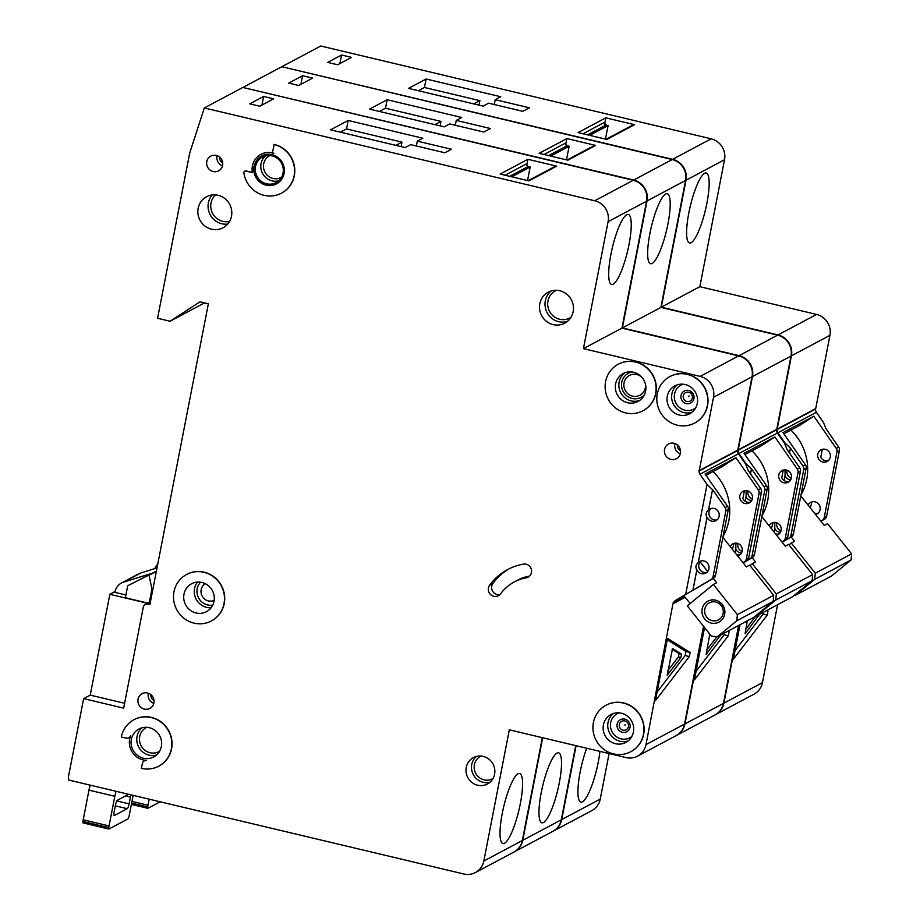<?xml version="1.0" encoding="UTF-8"?>
<svg xmlns="http://www.w3.org/2000/svg" width="920" height="920" viewBox="0 0 920 920"><rect width="100%" height="100%" fill="white"/><g stroke="black" fill="none" stroke-linecap="round" stroke-linejoin="round"><path stroke-width="1.38" d="M711.194 623.07A11.845 11.362 62 0 1 702.167 608.959A11.845 11.362 62 0 1 715.645 600.196A11.845 11.362 62 0 1 724.672 614.307A11.845 11.362 62 0 1 711.194 623.07M715.783 602.025A9.66 9.258 -118 0 0 704.731 612.49A9.66 9.258 -118 0 0 718.508 619.861A9.66 9.258 -118 0 0 715.783 602.025M736.828 620.758L737.357 614.652L713.356 584.464L687.297 605.866L711.309 636.053L717.289 636.812L736.828 620.758L773.145 601.438L773.674 595.332L749.673 565.144L746.373 566.904L722.879 537.372M737.357 614.652L773.674 595.332M713.356 584.464L716.657 582.716L713.23 578.404M707.721 571.481L700.062 561.855M723.062 536.429A52.67 50.496 -118 0 0 713 471.558M683.79 595.562L690.138 603.531M717.289 636.812L753.606 617.481L773.145 601.438M133.147 795.363L129.294 815.178A8.774 1.909 103.4 0 1 128.926 816.891L128.052 818.869L108.974 829.023L108.767 827.62A8.774 1.909 103.4 0 1 109.043 825.942L114.816 796.294A8.774 1.909 103.4 0 1 116.115 791.315M108.801 828.977L83.03 822.894L82.915 821.468A8.774 1.909 -76.6 0 1 83.202 819.8L88.964 790.154A8.774 1.909 -76.6 0 1 90.275 785.174M115.322 805.862L127.201 808.692L114.436 815.476A4.393 0.954 103.4 0 1 114.241 815.511A4.393 0.954 103.4 0 1 114.16 811.831L115.471 805.057A4.393 0.954 103.4 0 1 117.403 800.239L128.582 794.282M127.201 808.692A4.393 0.954 103.4 0 0 129.122 803.873L130.445 797.088A4.393 0.954 103.4 0 0 130.72 794.788M688.7 392.253A4.784 4.588 62 0 1 692.346 397.946A4.784 4.588 62 0 1 686.906 401.476A4.784 4.588 62 0 1 683.261 395.784A4.784 4.588 62 0 1 688.7 392.253M624.818 720.923A4.784 4.588 62 0 1 628.463 726.616A4.784 4.588 62 0 1 623.024 730.158A4.784 4.588 62 0 1 619.367 724.454A4.784 4.588 62 0 1 624.818 720.923M144.405 709.09A8.337 7.992 62 0 1 142.048 693.68A8.337 7.992 62 0 1 153.951 700.039A8.337 7.992 62 0 1 144.405 709.09M213.141 171.522A8.337 7.992 62 0 1 210.783 156.124A8.337 7.992 62 0 1 222.674 162.483A8.337 7.992 62 0 1 213.141 171.522M641.803 377.234A11.189 10.729 -118 0 0 623.978 386.676A11.189 10.729 -118 0 0 639.94 395.221A11.189 10.729 -118 0 0 645.38 383.962M205.309 583.694A9.441 9.05 -118 0 0 208.345 600.909A9.441 9.05 -118 0 0 214.164 600.334M526.183 577.841A43.895 42.078 62 0 0 514.28 581.946A43.895 42.078 62 0 0 500.595 593.814A7.026 6.739 62 0 1 490.003 593.94A7.026 6.739 62 0 1 489.624 585.212A57.937 55.545 62 0 1 507.679 569.549A57.937 55.545 62 0 1 523.399 564.121A7.026 6.739 62 0 1 528.091 577.185A7.026 6.739 62 0 1 526.183 577.841L529.483 576.081A7.026 6.739 -118 0 0 529.609 576.058M625.094 724.569L624.944 725.328L625.094 724.569M688.976 395.899L688.827 396.658L688.976 395.899M194.062 623.139A26.335 25.254 -118 0 0 211.37 620.966A26.335 25.254 -118 0 0 224.181 594.573A26.335 25.254 -118 0 0 203.941 572.309A26.335 25.254 -118 0 0 186.633 574.471A26.335 25.254 -118 0 0 173.811 600.875A26.335 25.254 -118 0 0 194.062 623.139M186.737 574.413A26.335 25.254 62 0 1 186.852 574.356A26.335 25.254 62 0 1 204.159 572.194A26.335 25.254 62 0 1 224.411 594.458A26.335 25.254 62 0 1 211.588 620.851A26.335 25.254 62 0 1 211.485 620.908M201.963 582.475A15.801 15.145 -118 0 0 191.578 583.774A15.801 15.145 -118 0 0 183.885 599.61A15.801 15.145 -118 0 0 196.04 612.973A15.801 15.145 -118 0 0 206.425 611.673A15.801 15.145 -118 0 0 214.107 595.827A15.801 15.145 -118 0 0 201.963 582.475M128.811 737.736A4.393 4.209 62 0 0 130.674 735.678A17.56 16.836 62 0 0 146.452 760.345A4.393 4.209 62 0 0 142.312 763.703L141.404 768.361A26.335 25.254 -118 0 0 158.723 766.199A26.335 25.254 -118 0 0 171.534 739.806A26.335 25.254 -118 0 0 151.294 717.543A26.335 25.254 -118 0 0 133.975 719.704A26.335 25.254 -118 0 0 121.337 737.012L125.925 738.093A4.393 4.209 62 0 0 128.811 737.736L129.03 737.621A4.393 4.209 -118 0 0 130.352 736.494M134.09 719.647A26.335 25.254 62 0 1 134.194 719.589A26.335 25.254 62 0 1 151.512 717.428A26.335 25.254 62 0 1 171.752 739.692A26.335 25.254 62 0 1 158.941 766.084A26.335 25.254 62 0 1 158.827 766.141M149.316 727.708A15.801 15.145 -118 0 0 138.931 729.008A15.801 15.145 -118 0 0 131.238 744.843A15.801 15.145 -118 0 0 143.382 758.206A15.801 15.145 -118 0 0 153.767 756.907A15.801 15.145 -118 0 0 161.46 741.06A15.801 15.145 -118 0 0 149.316 727.708M625.669 412.919A26.335 25.254 -118 0 0 642.988 410.757A26.335 25.254 -118 0 0 655.799 384.353A26.335 25.254 -118 0 0 635.547 362.089A26.335 25.254 -118 0 0 618.24 364.251A26.335 25.254 -118 0 0 605.429 390.655A26.335 25.254 -118 0 0 625.669 412.919M618.355 364.193A26.335 25.254 62 0 1 618.458 364.136A26.335 25.254 62 0 1 635.778 361.974A26.335 25.254 62 0 1 656.018 384.238A26.335 25.254 62 0 1 643.206 410.63A26.335 25.254 62 0 1 643.091 410.688M633.581 372.255A15.801 15.145 -118 0 0 623.185 373.554A15.801 15.145 -118 0 0 615.503 389.39A15.801 15.145 -118 0 0 627.647 402.753A15.801 15.145 -118 0 0 638.031 401.453A15.801 15.145 -118 0 0 645.725 385.618A15.801 15.145 -118 0 0 633.581 372.255M685.262 384.548A15.801 15.145 -118 0 0 674.877 385.848A15.801 15.145 -118 0 0 667.195 401.683A15.801 15.145 -118 0 0 679.339 415.035A15.801 15.145 -118 0 0 689.724 413.747A15.801 15.145 -118 0 0 697.406 397.9A15.801 15.145 -118 0 0 685.262 384.548M677.361 425.201A26.335 25.254 -118 0 0 694.669 423.039A26.335 25.254 -118 0 0 707.48 396.647A26.335 25.254 -118 0 0 687.24 374.382A26.335 25.254 -118 0 0 669.932 376.544A26.335 25.254 -118 0 0 657.121 402.937A26.335 25.254 -118 0 0 677.361 425.201M670.036 376.487A26.335 25.254 62 0 1 670.151 376.429A26.335 25.254 62 0 1 687.458 374.267A26.335 25.254 62 0 1 707.71 396.531A26.335 25.254 62 0 1 694.887 422.924A26.335 25.254 62 0 1 694.784 422.981M621.38 713.219A15.801 15.145 -118 0 0 610.995 714.518A15.801 15.145 -118 0 0 603.301 730.353A15.801 15.145 -118 0 0 615.445 743.716A15.801 15.145 -118 0 0 625.83 742.417A15.801 15.145 -118 0 0 633.523 726.57A15.801 15.145 -118 0 0 621.38 713.219M613.479 753.882A26.335 25.254 -118 0 0 630.786 751.709A26.335 25.254 -118 0 0 643.597 725.317A26.335 25.254 -118 0 0 623.357 703.053A26.335 25.254 -118 0 0 606.038 705.214A26.335 25.254 -118 0 0 593.227 731.619A26.335 25.254 -118 0 0 613.479 753.882M606.154 705.157A26.335 25.254 62 0 1 606.269 705.099A26.335 25.254 62 0 1 623.576 702.938A26.335 25.254 62 0 1 643.816 725.202A26.335 25.254 62 0 1 631.005 751.594A26.335 25.254 62 0 1 630.89 751.651M272.01 155.836A14.478 13.892 -118 0 0 262.487 157.032A14.478 13.892 -118 0 0 255.438 171.545A14.478 13.892 -118 0 0 266.57 183.793A14.478 13.892 -118 0 0 276.092 182.597A14.478 13.892 -118 0 0 283.142 168.084A14.478 13.892 -118 0 0 272.01 155.836M276.598 183.816A15.801 15.145 62 0 1 266.328 185.058A15.801 15.145 62 0 1 254.196 171.764A15.801 15.145 62 0 1 261.763 155.928M272.032 154.686A15.801 15.145 -118 0 0 261.648 155.986A15.801 15.145 -118 0 0 253.966 171.821A15.801 15.145 -118 0 0 266.11 185.173A15.801 15.145 -118 0 0 276.494 183.885A15.801 15.145 -118 0 0 284.188 168.038A15.801 15.145 -118 0 0 272.032 154.686M274.01 144.52A26.335 25.254 -118 0 1 294.262 166.784A26.335 25.254 -118 0 1 281.439 193.177A26.335 25.254 -118 0 1 243.869 172.96A1.759 1.679 62 0 1 245.881 171.062L252.379 172.603A17.56 16.836 62 0 1 260.82 154.433A17.56 16.836 62 0 1 272.366 152.984A17.56 16.836 62 0 1 273.873 153.421A1.759 1.679 62 0 1 272.676 151.374L274.229 144.405A26.335 25.254 62 0 1 294.48 166.669A26.335 25.254 62 0 1 281.658 193.062A26.335 25.254 62 0 1 281.555 193.119M273.228 153.042A17.56 16.836 -118 0 0 272.584 152.869A17.56 16.836 -118 0 0 261.05 154.318A17.56 16.836 -118 0 0 260.935 154.376M610.938 254.242A35.995 7.808 -76.6 0 1 628.291 214.429A35.995 7.808 -76.6 0 1 628.992 244.639A35.995 7.808 -76.6 0 1 611.639 284.464A35.995 7.808 -76.6 0 1 610.938 254.242M502.262 813.326A35.995 7.808 -76.6 0 1 519.616 773.513A35.995 7.808 -76.6 0 1 520.317 803.723A35.995 7.808 -76.6 0 1 502.964 843.536A35.995 7.808 -76.6 0 1 502.262 813.326M218.109 195.304A17.56 16.836 -118 0 0 206.574 196.754A17.56 16.836 -118 0 0 198.03 214.348A17.56 16.836 -118 0 0 211.519 229.195A17.56 16.836 -118 0 0 223.065 227.746A17.56 16.836 -118 0 0 231.61 210.151A17.56 16.836 -118 0 0 218.109 195.304M559.785 290.731A17.56 16.836 -118 0 0 548.24 292.169A17.56 16.836 -118 0 0 539.695 309.775A17.56 16.836 -118 0 0 553.196 324.61A17.56 16.836 -118 0 0 564.742 323.173A17.56 16.836 -118 0 0 573.275 305.578A17.56 16.836 -118 0 0 559.785 290.731M483.218 756.412A14.927 14.306 -118 0 0 473.409 757.643A14.927 14.306 -118 0 0 466.152 772.605A14.927 14.306 -118 0 0 477.618 785.22A14.927 14.306 -118 0 0 487.428 783.989A14.927 14.306 -118 0 0 494.695 769.028A14.927 14.306 -118 0 0 483.218 756.412M674.038 443.302A8.337 7.992 -118 0 0 664.505 452.341A8.337 7.992 -118 0 0 676.395 458.712A8.337 7.992 -118 0 0 674.038 443.302M692.99 590.203L696.819 569.997L692.886 590.272L711.114 579.508A4.393 4.209 -118 0 0 713.057 576.713L725.845 510.968A4.393 4.209 -118 0 0 725.098 507.529L712.563 489.532L708.515 509.864C705.95 512.245 705.456 514.786 707.031 517.488L707.146 517.419A6.578 6.313 -118 0 0 719.187 514.015A6.578 6.313 -118 0 0 708.63 509.806L712.563 489.532M707.031 517.488L698.303 562.384C695.738 564.765 695.244 567.306 696.819 569.997M698.303 562.384L707.146 517.419M696.934 569.94A6.578 6.313 -118 0 0 708.975 566.536A6.578 6.313 -118 0 0 698.418 562.316M706.905 572.355A6.578 6.313 62 0 1 700.867 561.004M717.117 519.834A6.578 6.313 62 0 1 711.079 508.484M734.102 543.317A6.578 6.313 -118 0 0 734.068 543.352L732.412 549.355M736.54 554.541A6.578 6.313 -118 0 0 740.14 554.668M737.668 555.967A6.578 6.313 -118 0 0 737.15 543.283A6.578 6.313 -118 0 0 730.192 546.56M742.865 498.594L744.395 490.774M742.911 498.398L742.796 498.456A6.578 6.313 -118 0 0 750.352 502.147M747.35 490.762A6.578 6.313 -118 0 0 739.829 497.904A6.578 6.313 -118 0 0 749.213 502.929A6.578 6.313 -118 0 0 747.35 490.762M245.881 171.062L246.1 170.947A1.759 1.679 -118 0 0 244.835 171.155M246.1 170.947L252.344 172.431M145.739 760.311A4.393 4.209 -118 0 0 144.532 760.759M673.497 603.14A4.393 4.209 -118 0 1 675.418 600.507L685.653 594.458L707.043 484.426L699.959 474.26A4.393 4.209 -118 0 1 699.188 470.994L713.506 397.291A17.56 16.836 -118 0 0 700.131 376.383L583.418 348.634L608.097 221.674A17.56 16.836 -118 0 0 594.711 200.778L204.332 107.95L189.681 153.099L157.573 318.285L170.073 321.252L200.031 301.794L208.368 303.772L149.914 604.486L148.246 604.095A4.393 4.209 -118 0 0 143.255 607.338L123.659 708.147L83.639 698.625L68.402 776.997L68.724 780.045L463.852 874A17.56 16.836 -118 0 0 475.387 872.562A17.56 16.836 -118 0 0 483.816 861.028L509.323 729.824L626.037 757.585A17.56 16.836 -118 0 0 637.571 756.136A17.56 16.836 -118 0 0 646.001 744.602L673.083 603.037L684.974 597.034M483.816 861.028L522.33 840.523L542.328 737.679M522.33 840.523A17.56 16.836 62 0 1 513.912 852.058L475.387 872.562M204.332 107.95L242.845 87.457L633.236 180.274A17.56 16.836 62 0 1 646.61 201.181L608.097 221.674M699.188 470.994L737.702 450.501L752.031 376.797A17.56 16.836 -118 0 0 738.645 355.891L621.931 328.141L646.61 201.181M737.702 450.501A4.393 4.209 -118 0 0 738.472 453.767L745.556 463.933L748.224 470.568L760.759 488.554A4.393 4.209 -118 0 1 761.495 491.993L748.719 557.738A4.393 4.209 -118 0 1 746.764 560.533L743.049 562.729M637.571 756.136L676.096 735.644A17.56 16.836 -118 0 0 684.514 724.109L703.535 626.29M125.913 594.998L114.954 592.388L115.092 591.686A13.167 12.627 -118 0 1 121.405 583.038L138.575 573.907A13.167 12.627 -118 0 1 140.645 573.045L157.021 567.916M147.89 603.106L125.384 597.747L127.719 585.729L152.731 573.01L123.475 582.176A13.167 12.627 -118 0 0 121.405 583.038M147.568 603.279L109.837 594.308L115.126 591.491M83.639 698.625L90.24 695.117L124.602 703.282M109.837 594.308L90.24 695.117M511.738 176.812L530.184 167.003L528.517 166.6A4.393 0.805 11 0 0 528.091 166.508L509.657 176.318M527.539 180.561L530.184 167.003M505.103 175.225L526.205 164.001L528.091 166.508M528.172 180.711L555.231 166.324A2.196 2.104 62 0 1 556.669 166.14L528.931 180.895L500.169 174.064L527.908 159.298L526.677 165.657M273.631 98.843L259.773 106.225L249.768 103.845L263.626 96.462L273.631 98.843M422.797 138.207L348.185 120.462L330.579 129.835L405.191 147.579L410.699 144.647L444.877 152.777L451.478 149.258L417.3 141.139L422.797 138.207M556.669 166.14L527.908 159.298M690.103 652.464L689.31 656.558L655.431 700.683L667.54 638.376L690.103 652.464L685.94 651.475L667.253 639.814M673.417 603.566L685.181 597.298M692.886 590.272L685.653 594.458M742.969 562.637L744.349 561.821A4.393 4.209 -118 0 0 746.293 559.026L748.719 557.738M713.057 576.713L715.484 575.425A4.393 4.209 62 0 1 713.529 578.22L696.52 588.271M707.043 484.426L712.448 489.601M746.293 559.026L759.081 493.281A4.393 4.209 -118 0 0 758.333 489.842L735.908 457.677L705.099 474.065L727.524 506.241A4.393 4.209 62 0 1 728.26 509.68L715.484 575.425M583.418 348.634L621.931 328.141M698.763 470.89L737.288 450.397M699.269 470.568L737.782 450.075M170.073 321.252L204.608 302.875M149.35 602.335L151.938 588.995L148.994 575L156.411 571.055M151.938 588.995L153.03 588.42M149.408 575.103L156.342 571.412M148.994 575L127.719 585.729M735.908 457.677L721.556 467.003L705.962 475.306M509.346 568.698A57.937 55.545 -118 0 0 492.924 583.452A7.026 6.739 -118 0 0 499.928 594.596M529.483 576.081A43.895 42.078 -118 0 0 517.58 580.198L514.28 581.946M657.098 692.093L685.135 655.569L685.94 651.475M672.554 648.531L667.195 675.211L680.938 657.432L681.57 654.166L672.497 648.519M672.048 649.186L679.075 653.568L681.57 654.166M667.724 670.783L678.442 656.845L679.075 653.568M416.357 145.992L417.3 141.139M401.108 146.602L401.982 142.117L346.541 128.938L340.446 132.181M346.541 128.938L348.185 120.462M395.887 145.36L401.982 142.117M261.958 105.052L263.626 96.462M160.161 801.791L147.924 808.3L147.717 806.886A8.774 1.909 103.4 0 1 148.005 805.218L149.178 799.181M755.446 615.974L756.251 616.078L775.79 600.024L812.107 580.704L812.636 574.597L788.624 544.422L785.323 546.169L761.841 516.649M775.79 600.024L776.319 593.929L812.636 574.597M776.319 593.929L752.307 563.741L755.607 561.982L752.181 557.669M762.024 515.694A52.67 50.496 -118 0 0 751.962 450.834M756.251 616.078L792.568 596.758L812.107 580.704M750.041 565.604L752.307 563.741M794.397 595.251L795.202 595.355L814.752 579.301L851.069 559.981L851.598 553.874L827.586 523.687L824.285 525.447L800.791 495.914M814.752 579.301L815.281 573.194L851.598 553.874M815.281 573.194L791.269 543.007L794.569 541.259L791.143 536.947M800.975 494.971A52.67 50.496 -118 0 0 790.912 430.1M795.202 595.355L831.519 576.023L851.069 559.981M788.992 544.881L791.269 543.007M649.899 233.519A35.995 7.808 -76.6 0 1 667.241 193.706A35.995 7.808 -76.6 0 1 667.943 223.916A35.995 7.808 -76.6 0 1 650.589 263.729A35.995 7.808 -76.6 0 1 649.899 233.519M541.224 792.603A35.995 7.808 -76.6 0 1 558.566 752.779A35.995 7.808 -76.6 0 1 559.268 783A35.995 7.808 -76.6 0 1 541.926 822.813A35.995 7.808 -76.6 0 1 541.224 792.603M735.183 552.839L735.896 549.217L735.103 552.747M735.896 543.122L735.781 549.274M742.095 551.436A6.578 6.313 62 0 1 737.874 543.501M735.896 549.217A6.578 6.313 -118 0 0 741.428 553.104M746.108 490.601L746.097 496.697A6.578 6.313 -118 0 0 751.64 500.583M752.307 498.916A6.578 6.313 62 0 1 748.086 490.981M771.362 528.62L773.122 522.572M775.491 533.818A6.578 6.313 -118 0 0 779.102 533.933M776.63 535.245A6.578 6.313 -118 0 0 776.1 522.56A6.578 6.313 -118 0 0 769.143 525.837M783.265 470.074A6.578 6.313 -118 0 0 783.242 470.097L781.758 477.721A6.578 6.313 -118 0 0 789.303 481.424M786.312 470.039A6.578 6.313 -118 0 0 778.78 477.181A6.578 6.313 -118 0 0 788.175 482.206A6.578 6.313 -118 0 0 786.312 470.039M514.13 851.943A17.56 16.836 -118 0 0 514.349 851.828A17.56 16.836 -118 0 0 522.778 840.293L542.708 737.771M676.315 735.529A17.56 16.836 -118 0 0 676.533 735.413A17.56 16.836 -118 0 0 684.963 723.879L703.846 626.681M745.832 464.577L745.994 463.703L738.909 453.537L777.434 433.044A4.393 4.209 -118 0 1 776.664 429.766L790.981 356.074A17.56 16.836 -118 0 0 777.607 335.167L660.894 307.418L685.572 180.458L647.047 200.951A17.56 16.836 -118 0 0 633.673 180.044L672.186 159.551A17.56 16.836 62 0 1 685.572 180.458M647.047 200.951L622.369 327.911L739.093 355.66A17.56 16.836 -118 0 1 752.468 376.567L738.15 450.259A4.393 4.209 -118 0 0 738.909 453.537M243.19 87.538L633.673 180.044M522.778 840.293L561.292 819.8L575.713 745.614M561.292 819.8A17.56 16.836 62 0 1 552.862 831.335L514.349 851.828M243.294 87.227L281.808 66.723L672.186 159.551M787.255 449.949L784.519 443.21L777.434 433.044M676.533 735.413L715.047 714.92A17.56 16.836 -118 0 0 723.476 703.386L738.622 625.462M550.7 156.078L569.135 146.268L567.467 145.877A4.393 0.805 11 0 0 567.042 145.774L548.619 155.583M566.501 159.839L569.135 146.268M544.065 154.502L565.156 143.278L567.042 145.774M567.134 159.988L594.182 145.59A2.196 2.104 62 0 1 595.631 145.417L567.893 160.172L539.131 153.329L566.87 138.575L565.627 144.923M312.593 78.12L298.724 85.491L288.719 83.11L302.588 75.739L312.593 78.12M461.759 117.484L387.147 99.739L369.541 109.112L444.153 126.845L449.65 123.924L483.839 132.043L490.44 128.535L456.262 120.405L461.759 117.484M595.631 145.417L566.87 138.575M728.03 631.097L729.065 631.741L728.26 635.835L694.381 679.96L704.559 627.578M782.011 542.006L785.726 539.81A4.393 4.209 -118 0 0 787.681 537.015L800.457 471.258A4.393 4.209 -118 0 0 799.721 467.831L787.29 449.776M781.931 541.903L783.299 541.098A4.393 4.209 -118 0 0 785.255 538.303L787.681 537.015M743.153 562.867L750.064 558.773A4.393 4.209 -118 0 0 752.019 555.979L754.446 554.691A4.393 4.209 62 0 1 752.491 557.485L743.233 562.959M745.994 463.703L751.525 468.809L764.06 486.795L766.486 485.507A4.393 4.209 62 0 1 767.222 488.945L754.446 554.691M785.255 538.303L798.031 472.546A4.393 4.209 -118 0 0 797.295 469.119L774.87 436.942L744.061 453.341L766.486 485.507M752.019 555.979L764.796 490.233A4.393 4.209 -118 0 0 764.06 486.795M622.369 327.911L660.894 307.418M738.15 450.259L776.664 429.766M737.725 450.167L776.238 429.674M738.231 449.845L776.744 429.341M157.745 564.19A13.167 12.627 -118 0 0 154.732 568.629M774.87 436.942L760.506 446.28L744.912 454.572M751.41 468.866L750.456 473.777M750.536 473.88L751.525 468.809M745.994 496.754L745.119 501.216M745.211 501.273L746.097 496.697M696.049 671.358L724.097 634.834L724.856 632.776M709.78 634.144L706.146 654.488L720.498 635.099M706.686 650.06L716.898 636.755M455.308 125.269L456.262 120.405M440.07 125.879L440.944 121.394L385.503 108.215L379.408 111.458M385.503 108.215L387.147 99.739M434.838 124.637L440.944 121.394M300.921 84.329L302.588 75.739M688.85 212.784A35.995 7.808 -76.6 0 1 706.203 172.971A35.995 7.808 -76.6 0 1 706.905 203.182A35.995 7.808 -76.6 0 1 689.551 243.006A35.995 7.808 -76.6 0 1 688.85 212.784M599.92 751.375A35.995 7.808 -76.6 0 1 598.23 762.266A35.995 7.808 -76.6 0 1 580.876 802.079A35.995 7.808 -76.6 0 1 580.175 771.869A35.995 7.808 -76.6 0 1 586.707 748.224M774.145 532.116L774.847 528.482L774.065 532.013M774.858 522.387L774.744 528.551M781.057 530.713A6.578 6.313 62 0 1 776.825 522.778M774.847 528.482A6.578 6.313 -118 0 0 780.379 532.37M785.07 469.867L785.059 475.962A6.578 6.313 -118 0 0 790.591 479.86M791.257 478.193A6.578 6.313 62 0 1 787.037 470.258M812.015 501.86A6.578 6.313 -118 0 0 811.992 501.894L810.324 507.897M814.453 513.084A6.578 6.313 -118 0 0 818.053 513.21M815.591 514.51A6.578 6.313 -118 0 0 815.062 501.825A6.578 6.313 -118 0 0 808.105 505.103M820.778 457.148L822.307 449.316M820.824 456.941L820.709 456.998A6.578 6.313 -118 0 0 828.264 460.69M825.274 449.305A6.578 6.313 -118 0 0 817.742 456.447A6.578 6.313 -118 0 0 827.126 461.472A6.578 6.313 -118 0 0 825.274 449.305M553.081 831.22A17.56 16.836 -118 0 0 553.311 831.105A17.56 16.836 -118 0 0 561.729 819.57L576.092 745.706M715.265 714.794A17.56 16.836 -118 0 0 715.484 714.679A17.56 16.836 -118 0 0 723.913 703.144L739.059 625.22M784.783 443.842L784.956 442.968L777.871 432.803L816.385 412.309A4.393 4.209 -118 0 1 815.626 409.043L829.943 335.34A17.56 16.836 -118 0 0 816.557 314.433L699.844 286.683L724.523 159.723L686.009 180.228A17.56 16.836 -118 0 0 672.623 159.321L711.148 138.816A17.56 16.836 62 0 1 724.523 159.723M686.009 180.228L661.331 307.176L778.044 334.938A17.56 16.836 -118 0 1 791.43 355.833L777.101 429.536A4.393 4.209 -118 0 0 777.871 432.803M282.141 66.803L672.623 159.321M561.729 819.57L600.254 799.066L609.097 753.549M600.254 799.066A17.56 16.836 62 0 1 591.824 810.6L553.311 831.105M282.244 66.493L320.769 46L711.148 138.816M826.206 429.214L823.469 422.475L816.385 412.309M715.484 714.679L754.009 694.186A17.56 16.836 -118 0 0 762.438 682.651L777.584 604.727M589.651 135.355L608.097 125.545L606.429 125.143A4.393 0.805 11 0 0 606.004 125.051L587.569 134.86M605.452 139.104L608.097 125.545M583.027 133.779L604.118 122.544L606.004 125.051M606.084 139.254L633.144 124.867A2.196 2.104 62 0 1 634.581 124.683L606.855 139.438L578.093 132.606L605.82 117.84L604.589 124.2M351.555 57.385L337.686 64.768L327.681 62.387L341.55 55.004L351.555 57.385M500.721 96.749L426.109 79.005L408.491 88.377L483.115 106.122L488.612 103.189L522.79 111.32L529.391 107.801L495.213 99.682L500.721 96.749M634.581 124.683L605.82 117.84M766.981 610.362L768.016 611.006L767.222 615.101L733.344 659.226L740.048 624.703M820.962 521.272L824.688 519.075A4.393 4.209 -118 0 0 826.631 516.281L839.408 450.535A4.393 4.209 -118 0 0 838.672 447.097L826.24 429.053M820.893 521.18L822.261 520.363A4.393 4.209 -118 0 0 824.216 517.569L826.631 516.281M782.115 542.133L789.026 538.05A4.393 4.209 -118 0 0 790.981 535.256L793.396 533.968A4.393 4.209 62 0 1 791.453 536.762L782.184 542.225M784.956 442.968L790.475 448.086L803.022 466.072L805.437 464.784A4.393 4.209 62 0 1 806.173 468.222L793.396 533.968M824.216 517.569L836.993 451.823A4.393 4.209 -118 0 0 836.257 448.385L813.832 416.219L783.012 432.607L805.437 464.784M790.981 535.256L803.758 469.51A4.393 4.209 -118 0 0 803.022 466.072M661.331 307.176L699.844 286.683M777.101 429.536L815.626 409.043M776.687 429.433L815.2 408.94M777.181 429.111L815.695 408.618M813.832 416.219L799.468 425.546L783.874 433.849M790.372 448.143L789.418 453.042M789.486 453.157L790.475 448.086M784.944 476.031L784.081 480.481M784.173 480.539L785.059 475.962M735.011 650.635L763.059 614.111L763.818 612.053M747.293 620.839L745.108 633.754L759.46 614.376M745.648 629.326L755.86 616.032M494.27 104.535L495.213 99.682M479.021 105.144L479.895 100.659L424.453 87.48L418.358 90.723M424.453 87.48L426.109 79.005M473.8 103.902L479.895 100.659M339.871 63.595L341.55 55.004M125.511 795.915L130.445 797.088M116.817 800.94L129.122 803.873M82.915 821.468L108.767 827.62M83.202 819.8L109.043 825.942M88.964 790.154L114.816 796.294M688.746 390.482A6.796 6.52 62 0 1 693.921 398.578A6.796 6.52 62 0 1 686.193 403.592A6.796 6.52 62 0 1 681.019 395.508A6.796 6.52 62 0 1 688.746 390.482M624.864 719.152A6.796 6.52 62 0 1 630.039 727.248A6.796 6.52 62 0 1 622.311 732.274A6.796 6.52 62 0 1 617.136 724.178A6.796 6.52 62 0 1 624.864 719.152M691.92 412.298A15.801 15.145 62 0 1 683.962 412.585A15.801 15.145 62 0 1 672.071 400.568A15.801 15.145 62 0 1 677.304 384.824M683.054 384.192A13.604 13.041 -118 0 0 684.917 410.171A13.604 13.041 -118 0 0 695.658 407.893M628.038 740.98A15.801 15.145 62 0 1 620.068 741.255A15.801 15.145 62 0 1 608.189 729.238A15.801 15.145 62 0 1 613.41 713.494M619.16 712.862A13.604 13.041 -118 0 0 621.034 738.841A13.604 13.041 -118 0 0 631.775 736.563M490.015 782.207A14.927 14.306 62 0 1 483.126 782.287A14.927 14.306 62 0 1 471.983 771.27A14.927 14.306 62 0 1 476.33 756.493M481.068 756.067A12.73 12.201 -118 0 0 484.081 779.872A12.73 12.201 -118 0 0 493.005 778.515M156.458 755.056A15.801 15.145 62 0 1 149.109 755.159A15.801 15.145 62 0 1 137.298 743.463A15.801 15.145 62 0 1 141.956 727.8M146.786 727.329A13.604 13.041 -118 0 0 150.064 752.744A13.604 13.041 -118 0 0 159.551 751.318M278.668 180.814A14.478 13.892 62 0 1 272.078 180.861A14.478 13.892 62 0 1 261.28 170.211A14.478 13.892 62 0 1 265.408 155.894M270.031 155.514A12.293 11.787 -118 0 0 273.044 178.457A12.293 11.787 -118 0 0 281.566 177.192M227.677 224.077A17.56 16.836 62 0 1 221.755 223.744A17.56 16.836 62 0 1 212.186 194.982M215.59 194.902A15.364 14.731 -118 0 0 211.278 210.093A15.364 14.731 -118 0 0 222.72 221.34A15.364 14.731 -118 0 0 229.632 221.306M639.733 400.395A15.801 15.145 62 0 1 631.166 400.878A15.801 15.145 62 0 1 619.217 388.539A15.801 15.145 62 0 1 625.013 372.738M632.258 372.002A13.604 13.041 -118 0 0 632.132 398.463A13.604 13.041 -118 0 0 644.391 394.795M680.294 453.698A8.337 7.992 62 0 1 674.9 443.555M677.327 444.923A6.141 5.888 -118 0 0 680.524 450.915M211.105 607.729A15.801 15.145 62 0 1 206.597 607.349A15.801 15.145 62 0 1 197.466 582.096M200.548 582.21A13.604 13.041 -118 0 0 212.727 605.107M567.341 321.436A17.56 16.836 62 0 1 558.704 321.69A17.56 16.836 62 0 1 545.525 308.441A17.56 16.836 62 0 1 551.137 290.973M556.611 290.283A15.364 14.731 -118 0 0 547.756 305.555A15.364 14.731 -118 0 0 559.659 319.274A15.364 14.731 -118 0 0 570.975 317.285M153.789 703.386A8.337 7.992 62 0 1 148.385 693.243M150.822 694.611A6.141 5.888 -118 0 0 154.008 700.603M222.513 165.83A8.337 7.992 62 0 1 217.12 155.687M219.558 157.055A6.141 5.888 -118 0 0 222.743 163.047M594.711 200.778L633.236 180.274M646.001 744.602L684.514 724.109M675.418 600.507L684.066 595.907M744.349 561.821L746.764 560.533M711.114 579.508L713.529 578.22M725.098 507.529L727.524 506.241M758.333 489.842L760.759 488.554M699.959 474.26L738.472 453.767M725.845 510.968L728.26 509.68M759.081 493.281L761.495 491.993M713.506 397.291L752.031 376.797M700.131 376.383L738.645 355.891M148.246 604.095L150.19 603.06M123.475 582.176L140.645 573.045M489.624 585.212L492.924 583.452M685.135 655.569L689.31 656.558M678.442 656.845L680.938 657.432M147.752 808.255L131.399 804.367M131.652 803.068L147.717 806.886M131.974 801.4L148.005 805.218M684.963 723.879L723.476 703.386M783.299 541.098L785.726 539.81M750.064 558.773L752.491 557.485M797.295 469.119L799.721 467.831M764.796 490.233L767.222 488.945M798.031 472.546L800.457 471.258M752.468 376.567L790.981 356.074M739.093 355.66L777.607 335.167M724.097 634.834L728.26 635.835M727.513 631.373L729.065 631.741M718.221 636.306L719.9 636.709M723.913 703.144L762.438 682.651M822.261 520.363L824.688 519.075M789.026 538.05L791.453 536.762M836.257 448.385L838.672 447.097M803.758 469.51L806.173 468.222M836.993 451.823L839.408 450.535M791.43 355.833L829.943 335.34M778.044 334.938L816.557 314.433M763.059 614.111L767.222 615.101M766.463 610.638L768.016 611.006M757.183 615.583L758.85 615.974M83.03 822.894L108.87 829.046M145.36 604.452L150.443 601.749M131.387 804.402L147.833 808.312"/></g></svg>
